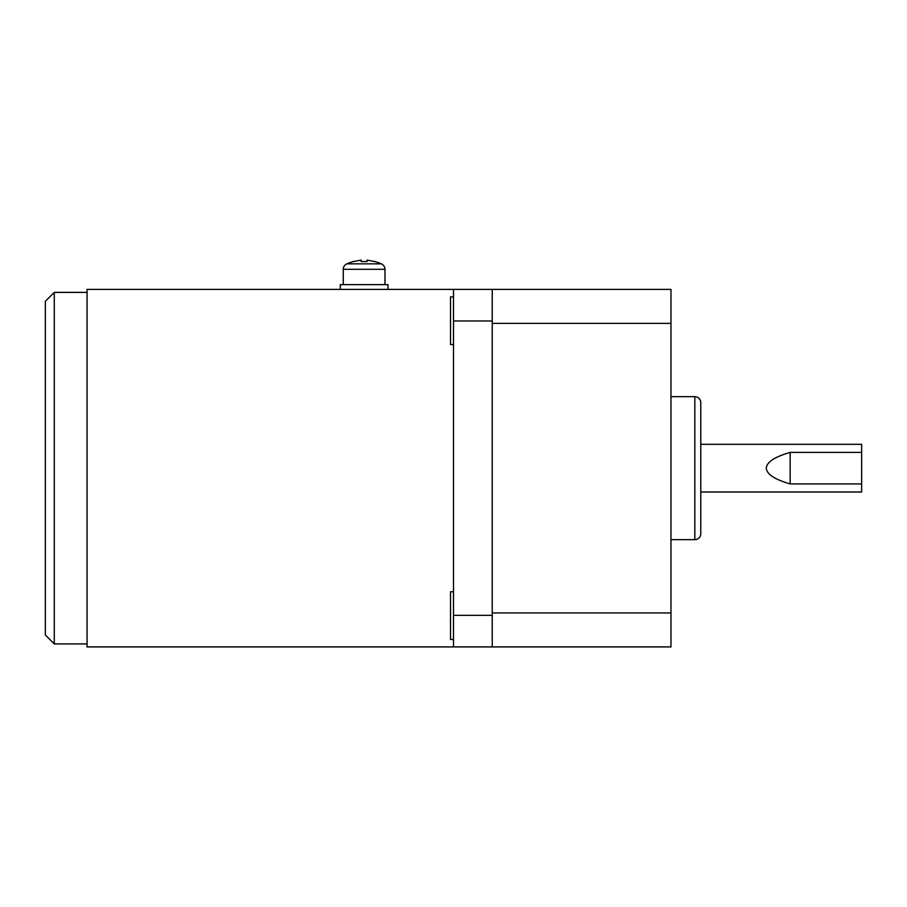 <?xml version="1.0" encoding="UTF-8"?>
<svg xmlns="http://www.w3.org/2000/svg" width="907" height="907" viewBox="0 0 907 907"><rect width="100%" height="100%" fill="white"/><g stroke="black" fill="none" stroke-linecap="round" stroke-linejoin="round"><path stroke-width="1.36" d="M694.819 539.654L694.819 396.654A5.964 5.964 0 0 1 700.771 402.617L700.771 533.701A5.964 5.964 0 0 1 694.819 539.654L670.976 539.654M861.65 452.389L861.65 483.919L790.144 483.919C774.567 479.384 766.63 474.134 766.313 468.159C766.63 462.173 774.567 456.924 790.144 452.389L861.65 452.389L861.65 444.317L700.771 444.317L700.771 533.701M861.65 483.919L861.65 491.991L700.771 491.991M790.144 452.389L790.144 483.919M700.771 444.317L700.771 402.617M453.5 646.906L670.976 646.906L670.976 289.401L87.061 289.401L87.061 646.906L453.5 646.906L453.5 289.401M670.976 323.368L492.229 323.368L492.229 612.939L670.976 612.939M453.5 296.861L450.518 296.861L450.518 344.524L453.5 344.524M453.5 591.783L450.518 591.783L450.518 639.446L453.5 639.446M492.229 646.906L492.229 289.401M387.958 289.401L387.958 284.639L340.295 284.639L340.295 289.401M374.546 261.443A53.626 53.626 0 0 1 381.382 263.858A5.964 5.964 0 0 1 384.976 269.322L343.265 269.322A5.964 5.964 0 0 1 346.871 263.858A53.626 53.626 0 0 1 353.696 261.443M353.696 261.556L361.145 260.094L353.696 261.556M367.108 260.094L374.546 261.556L367.108 260.094L367.108 261.556L361.145 261.556L361.145 260.094M361.145 261.556L367.108 261.556M54.284 643.925L45.35 634.991L45.35 301.317L54.284 292.383L54.284 643.925L87.061 643.925M492.229 320.987L453.5 320.987M492.229 615.331L453.5 615.331M381.382 263.858L346.871 263.858M694.819 396.654L670.976 396.654M384.976 284.639L384.976 269.322M343.265 284.639L343.265 269.322M87.061 292.383L54.284 292.383"/></g></svg>
